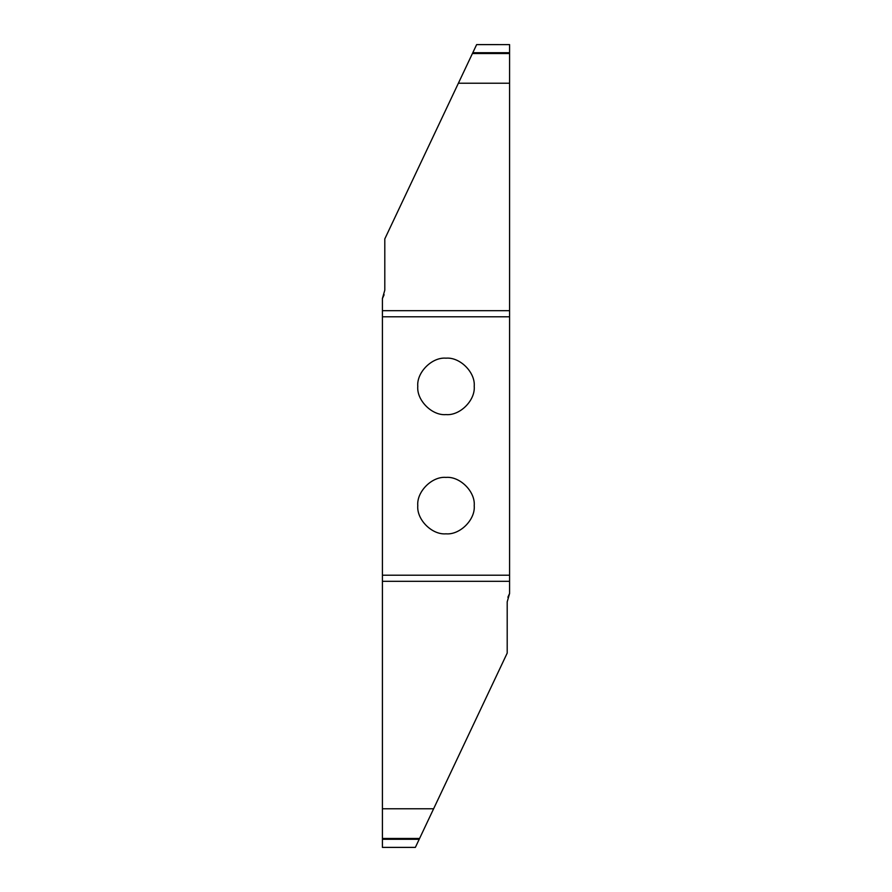 <?xml version="1.0" encoding="UTF-8"?>
<svg xmlns="http://www.w3.org/2000/svg" width="892" height="892" viewBox="0 0 892 892"><rect width="100%" height="100%" fill="white"/><g stroke="black" fill="none" stroke-linecap="round" stroke-linejoin="round"><path stroke-width="1.34" d="M446 533.829C459.96 535.088 475.481 519.579 474.221 505.619C475.481 491.648 459.96 476.138 446 477.398C432.04 476.138 416.519 491.648 417.779 505.619C416.519 519.579 432.04 535.088 446 533.829M446 358.171C432.04 356.912 416.519 372.421 417.779 386.381C416.519 400.352 432.04 415.862 446 414.602C459.96 415.862 475.481 400.352 474.221 386.381C475.481 372.421 459.96 356.912 446 358.171M509.588 575.217L509.588 593.47L507.202 601.844L507.202 653.089L415.371 847.378L382.412 847.378L382.412 575.217L509.588 575.217L509.588 316.783L382.412 316.783L382.412 575.217M382.412 316.783L382.412 298.53L384.118 294.75M509.588 301.106L509.588 294.75M382.412 298.53L384.798 290.156L384.798 238.911L476.629 44.622L476.25 45.436L476.629 44.622L509.588 44.622L509.588 83.224L458.388 83.224M509.588 44.622L509.588 45.436L509.588 44.622L476.651 44.6M509.588 83.224L509.588 316.783M507.882 597.25L509.588 593.47L509.588 590.894M415.371 847.378L415.75 846.564L415.371 847.378M382.412 808.776L433.612 808.776M509.588 53.531L472.425 53.531M472.805 52.717L509.588 52.717M419.195 839.283L382.412 839.283M382.412 838.469L419.575 838.469M509.588 581.316L382.412 581.316M382.412 310.684L509.588 310.684M382.412 847.4L415.349 847.4"/></g></svg>

